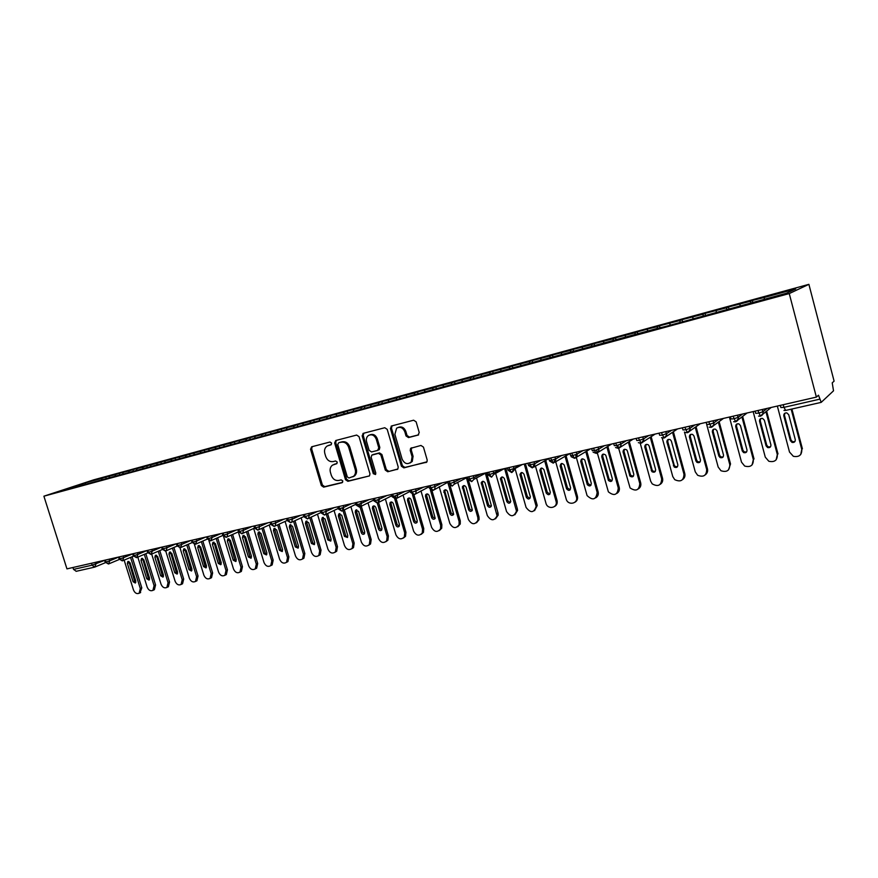 <?xml version="1.0" encoding="UTF-8"?>
<svg xmlns="http://www.w3.org/2000/svg" width="878" height="878" viewBox="0 0 878 878"><rect width="100%" height="100%" fill="white"/><g stroke="black" fill="none" stroke-linecap="round" stroke-linejoin="round"><path stroke-width="1.32" d="M331.621 443.127L329.985 442.018L311.646 446.792L310.538 449.262L321.337 485.534L323.653 487.136L342.036 482.713L342.837 481.001L341.191 479.871L338.798 480.453C335.308 480.881 332.817 479.168 331.324 475.327L330.413 472.287C329.656 469.203 330.347 466.811 332.477 465.131L336.79 463.661L337.24 462.091L335.594 460.972L333.201 461.576C329.711 462.026 327.22 460.324 325.727 456.472L324.816 453.432C324.026 450.063 324.86 447.571 327.307 445.936L331.083 444.773L331.621 443.127M417.972 435.17L419.234 432.569L416.128 421.846L413.626 420.211L391.654 425.94L390.425 428.519L401.422 466.229L403.88 467.875L426.982 461.806L427.191 460.017L423.448 447.1L420.946 445.453L410.608 448.329L410.224 450.37L412.078 456.736L411.244 461.916C407.59 464.846 404.56 463.924 402.135 459.161L394.891 434.314L396.604 428.179C400.181 426.379 402.914 427.575 404.813 431.767L406.02 435.938L408.5 437.573L418.444 434.972M66.947 568.878L43.9 496.191L789.256 293.57L816.375 397.108L66.947 568.878M359.036 436.662L356.644 435.06L335.78 440.504L334.639 443.006L345.504 479.706L347.864 481.32L369.506 475.887L369.956 473.813L359.036 436.662M363.36 433.315L384.762 427.729L387.209 429.353L398.206 466.997L397.855 468.984L387.736 471.749L385.31 470.114L380.865 454.958L378.44 453.333L371.756 455.166L371.196 457.361L375.806 473.066L375.499 474.504L373.282 473.67L362.164 435.85L363.36 433.315M816.375 397.108L818.494 395.21L821.215 402.344L833.518 390.82L832.223 382.841L834.1 381.151L808.89 284.34L789.256 293.57M808.89 284.34L93.737 479.827L43.9 496.191M637.779 333.717L637.274 331.895L649.643 328.515L657.348 326.693L657.315 328.405L665.392 326.495L786.37 293.263L795.72 288.917L764.255 297.499L764.321 299.266M657.271 328.416L330.907 417.533L330.347 415.711L327.132 416.83L326.781 418.652M85.605 484.129L85.155 482.878L62.031 490.484L75.157 487.136L330.907 417.533M85.155 482.878L102.024 478.28L101.596 479.706M106.194 478.455L105.755 477.05L102.024 478.28M105.755 477.05L115.534 474.592L115.106 476.03M119.671 474.789L119.232 473.363L115.534 474.592M119.232 473.363L129.231 470.849L128.803 472.298M133.346 471.069L132.896 469.631L129.231 470.849M132.896 469.631L143.125 467.052L142.708 468.534M147.219 467.283L146.769 465.845L143.125 467.052M146.769 465.845L157.228 463.211L156.8 464.725M161.289 463.452L160.839 462.004L157.228 463.211M160.839 462.004L171.528 459.304L171.111 460.862M175.567 459.567L175.117 458.107L171.528 459.304M175.117 458.107L186.059 455.342L185.631 456.955M190.065 455.627L189.615 454.145L186.059 455.342M189.615 454.145L200.788 451.314L200.36 452.971M204.772 451.621L204.311 450.129L200.788 451.314M204.311 450.129L215.747 447.231L215.319 448.943M219.698 447.55L219.237 446.057L215.747 447.231M219.237 446.057L230.936 443.083L230.508 444.85M234.854 443.423L234.393 441.919L230.936 443.083M234.393 441.919L246.356 438.879L245.939 440.657M250.23 439.241L249.78 437.716L246.356 438.879M249.78 437.716L262.017 434.599L261.611 436.388M265.869 435.016L265.397 433.447L262.017 434.599M265.397 433.447L277.909 430.264L277.525 432.064M281.739 430.747L281.256 429.122L277.909 430.264M281.256 429.122L294.064 425.852L293.68 427.663M297.872 426.412L297.368 424.722L294.064 425.852M297.368 424.722L310.472 421.374L310.099 423.196M314.247 422.011L313.72 420.255L310.472 421.374M313.72 420.255L327.132 416.83M330.347 415.711L344.066 412.21L343.726 414.043M347.776 412.945L347.227 411.102L344.066 412.21M347.227 411.102L361.275 407.513L360.946 409.357M364.93 408.27L364.392 406.415L361.275 407.513M364.392 406.415L378.758 402.739L378.44 404.593M382.369 403.529L381.82 401.652L378.758 402.739M381.82 401.652L396.527 397.888L396.472 399.688M400.094 398.7L399.545 396.812L396.527 397.888M399.545 396.812L414.603 392.949L414.361 394.551M418.115 393.794L417.555 391.895L414.603 392.949M417.555 391.895L432.975 387.933L432.744 389.547M436.421 388.811L435.872 386.891L432.975 387.933M435.872 386.891L451.654 382.841L451.435 384.454M455.045 383.741L454.497 381.809L451.654 382.841M454.497 381.809L470.652 377.65L470.443 379.285M473.988 378.594L473.429 376.64L470.652 377.65M473.429 376.64L489.968 372.382L489.781 374.017M493.173 373.095L492.69 371.383L489.968 372.382M492.69 371.383L509.624 367.015L509.459 368.661M512.763 367.761L512.28 366.027L509.624 367.015M512.28 366.027L529.621 361.549L529.478 363.207M532.694 362.329L532.211 360.584L529.621 361.549M532.211 360.584L549.979 355.996L549.847 357.664M552.975 356.808L552.481 355.052L549.979 355.996M552.481 355.052L570.689 350.344L570.568 352.023M573.619 351.189L573.125 349.411L570.689 350.344M573.125 349.411L591.772 344.593L591.673 346.272M594.625 345.471L594.121 343.682L591.772 344.593M594.121 343.682L613.239 338.732L613.151 340.423M616.005 339.654L615.511 337.843L613.239 338.732M615.511 337.843L635.09 332.762L635.035 334.463M637.274 331.895L635.09 332.762M659.949 327.681L659.444 325.837L657.348 326.693M659.444 325.837L680.022 320.503L680 322.336M682.524 321.535L682.019 319.68L680.022 320.503M682.019 319.68L703.113 314.192L703.124 316.168M705.528 315.279L705.023 313.391L703.113 314.192M705.023 313.391L726.644 307.772L726.677 309.824M728.97 308.913L728.455 306.993L726.644 307.772M728.455 306.993L750.624 301.22L750.69 303.283M752.885 302.581L752.336 300.474L750.624 301.22M752.336 300.474L764.255 297.499M740.022 304.117L740.066 305.961M716.239 310.614L716.261 312.656M692.896 316.98L692.896 319.01M669.991 323.236L669.958 325.255M647.503 329.371L647.448 331.379M625.421 335.407L625.345 337.393M603.746 341.322L603.647 343.309M582.443 347.128L582.323 349.104M561.525 352.846L561.382 354.8M540.98 358.454L540.815 360.408M520.786 363.964L520.599 365.906M500.932 369.386L500.734 371.317M481.429 374.708L481.199 376.629M462.245 379.944L462.015 381.798M443.39 385.091L443.149 386.869M424.853 390.15L424.601 391.851M406.613 395.133L406.36 396.757M388.68 400.028L388.416 401.619M371.032 404.846L370.757 406.426M353.669 409.587L353.384 411.156M336.581 414.251L336.285 415.81M319.768 418.839L319.46 420.386M303.217 423.35L302.899 424.897M286.93 427.805L286.601 429.342M270.885 432.185L270.545 433.71M255.092 436.487L254.741 438.012M239.54 440.734L239.178 442.249M224.23 444.916L223.857 446.419M209.14 449.031L208.766 450.535M194.279 453.092L193.895 454.574M179.639 457.087L179.2 458.744M165.207 461.027L164.735 462.75M150.994 464.912L150.511 466.624M136.99 468.731L136.496 470.443M123.172 472.496L122.679 474.197M72.951 567.506L73.543 569.394L92.113 565.169L91.51 563.259M76.265 571.282L73.543 569.394M109.563 476.216L109.059 477.906M105.338 560.087L105.942 562.008L108.488 563.994L109.805 560.779L118.541 557.135M119.298 556.882L119.902 558.825L122.415 560.833L123.787 557.585L132.677 553.853M133.467 553.634L134.082 555.587L136.606 557.618L137.978 554.347L146.999 550.539M147.844 550.341L148.459 552.306L150.983 554.358L152.377 551.055L161.332 547.246M162.452 546.994L163.067 548.98L165.722 550.989L175.106 581.225C176.566 584.496 178.563 585.582 181.077 584.474L182.218 579.732L172.439 548.102M177.268 543.603L177.883 545.6L180.363 547.696L181.834 544.338L190.636 540.53M192.315 540.146L192.94 542.165L195.399 544.283L196.902 540.892L205.628 537.095M207.603 536.645L208.218 538.675L210.698 540.815L212.213 537.402L220.85 533.615M223.122 533.089L223.747 535.13L226.184 537.303L226.93 536.985L227.742 533.857L236.292 530.071M238.882 529.478L239.507 531.541L241.955 533.725L242.723 533.385L243.535 530.246L251.986 526.471M254.894 525.801L255.531 527.887L257.934 530.103L258.769 529.719L259.559 526.591L267.922 522.816M271.17 522.081L271.796 524.177L274.21 526.416L275.077 525.999L275.857 522.871L284.11 519.107M287.699 518.283L288.335 520.402L290.717 522.673L291.661 522.212L292.407 519.096L300.561 515.342M304.49 514.442L305.127 516.571L307.509 518.865L308.507 518.349L309.221 515.254L317.265 511.512M321.567 510.524L322.204 512.675L324.564 514.991L325.65 514.42L326.309 511.347L334.244 507.616M338.919 506.551L339.566 508.713L341.904 511.062L343.079 510.403L343.693 507.385L351.507 503.665M356.567 502.501L357.203 504.685L359.53 507.067L360.803 506.31L361.352 503.346L369.045 499.648M374.5 498.397L375.147 500.603L377.441 503.006L378.835 502.128L379.307 499.253L386.869 495.554M392.74 494.215L393.388 496.432L395.671 498.869L397.196 497.837L397.569 495.082L404.999 491.406M411.288 489.957L411.947 492.207L414.207 494.665L415.876 493.436L416.139 490.846L423.437 487.18M430.165 485.633L430.824 487.894L433.052 490.396L434.884 488.903L435.038 486.533L442.183 482.878M449.36 481.232L450.019 483.515L452.225 486.05L454.222 484.217L454.255 482.143L461.246 478.51M468.896 476.754L469.554 479.059L471.738 481.616L473.879 479.355L473.802 477.676L480.639 474.065M488.772 472.199L489.441 474.526L491.592 477.116L493.842 474.307L493.699 473.132L500.372 469.543M509.01 467.568L509.668 469.917L511.797 472.54L513.959 468.512L520.456 464.934M533.78 467.096L548.805 458.568M529.599 462.838L530.268 465.208L532.364 467.875L534.57 463.803L540.892 460.259M554.797 462.278L569.646 453.663M550.572 458.042L553.316 463.123L555.565 459.018L561.7 455.484M576.198 457.372L590.455 448.888M571.918 453.147L572.599 455.561L574.761 458.239C576.583 457.548 577.307 456.176 576.934 454.135L582.871 450.633M598.006 452.368L611.637 444.038M593.671 448.153L594.351 450.601L596.469 453.311C598.335 452.609 599.07 451.237 598.697 449.163L604.437 445.684M620.219 447.264L633.203 439.099M615.818 443.083L616.499 445.541L618.584 448.296C620.483 447.582 621.24 446.189 620.867 444.103L626.398 440.657M642.85 442.051L655.153 434.061M638.383 437.902L641.116 443.181C643.047 442.468 643.826 441.052 643.453 438.945L648.765 435.532M665.93 436.728L677.509 428.947M661.386 432.634L664.064 437.979C666.04 437.255 666.841 435.817 666.468 433.688L671.56 430.308M689.449 431.296L700.271 423.723M684.818 427.268L687.463 432.678C689.482 431.932 690.295 430.483 689.932 428.343L694.772 424.985M713.419 425.731L723.472 418.411M708.711 421.791L711.312 427.268C713.364 426.51 714.209 425.051 713.836 422.878L718.434 419.563M737.882 420.035L747.101 412.989M733.064 416.205L735.621 421.758C737.718 420.99 738.585 419.508 738.211 417.313L742.547 414.032M762.817 414.196L771.18 407.469M757.901 410.509L760.414 416.128C762.543 415.36 763.432 413.856 763.07 411.639L767.142 408.402M331.291 444.608L328.504 445.464M333.925 464.451L336.965 463.507M312.206 446.65L311.646 448.834L322.424 485.062L324.739 486.653L342.607 482.362M336.307 440.361L335.725 442.589L346.569 479.234L348.928 480.848L369.495 475.909M338.557 442.863L337.756 444.619L347.293 476.875L348.95 478.005L353.582 476.304C355.381 474.559 355.93 472.287 355.217 469.467L348.687 447.319C347.161 443.423 344.637 441.722 341.103 442.205L339.413 442.534M352.846 476.842L354.646 475.843C356.446 474.098 356.995 471.826 356.281 469.017L355.217 469.467M339.643 442.446L342.19 441.788C345.712 441.305 348.237 443.006 349.762 446.891L356.281 469.017M397.712 469.126L387.736 471.749M372.985 454.595L379.483 452.894L381.908 454.519L386.331 469.642L388.756 471.277M363.843 433.183L363.229 435.444L374.324 473.209L375.619 474.372M376.256 439.209C374.511 435.236 371.932 433.984 368.519 435.444C366.587 436.904 365.939 438.978 366.587 441.678L369.122 450.326L371.537 451.95L377.595 450.425L378.791 447.89L376.256 439.209L377.299 438.78C375.663 434.961 373.172 433.655 369.825 434.873M377.299 438.78L379.834 447.462L379.274 449.668L378.286 450.074M398.195 427.41C401.63 426.17 404.176 427.487 405.823 431.35L407.041 435.51L409.51 437.145L418.63 434.84M410.026 463.024L412.254 461.455L413.077 456.286L412.078 456.736M411.782 447.725L411.233 449.931L413.077 456.286M392.093 425.819L391.456 428.113L402.442 465.768L404.89 467.403L426.675 462.179M124.149 560.12L133.489 589.983C134.872 593.111 136.759 594.197 139.141 593.243L140.304 588.545L130.57 557.409M140.304 588.545L141.808 587.854L139.964 592.859M130.076 562.809L127.892 561.47L127.354 563.413L133.083 581.719L135.311 583.036L135.805 581.137L130.076 562.809M141.808 587.854L132.095 556.762M128.89 561.437L134.586 581.038L135.794 582.421M137.813 557.113L147.164 587.108C148.569 590.279 150.489 591.366 152.926 590.367L154.078 585.648L144.321 554.347M154.078 585.648L155.571 584.957L154.407 589.665L153.683 590.005M143.783 559.725L141.567 558.386L141.018 560.34L146.769 578.778L149.051 580.095L149.534 578.185L143.783 559.725M155.571 584.957L145.836 553.7M142.565 558.331L148.272 578.097L149.523 579.502M151.674 554.073L161.036 584.188C162.463 587.404 164.416 588.49 166.897 587.437L168.049 582.707L158.281 551.241M168.049 582.707L169.531 582.015L168.378 586.745L167.577 587.119M157.689 556.597L155.428 555.258L154.89 557.223L160.663 575.803L162.979 577.109L163.462 575.2L157.689 556.597M169.531 582.015L159.774 550.605M156.427 555.181L162.156 575.123L163.44 576.539M182.218 579.732L183.689 579.041L182.547 583.771L181.68 584.188M171.803 553.425L169.498 552.086L168.96 554.062L174.755 572.774L177.115 574.091L177.597 572.16L171.803 553.425M183.689 579.041L173.921 547.455M170.497 551.999L176.237 572.094L177.565 573.532M179.979 547.751L189.385 578.229C190.877 581.543 192.908 582.63 195.476 581.455L196.606 576.703L186.794 544.909M196.606 576.703L198.055 576.012L196.924 580.764L195.992 581.214M186.114 550.199L183.776 548.871L183.239 550.846L189.055 569.701L191.459 571.018L191.942 569.087L186.114 550.199M198.055 576.012L188.276 544.272M184.775 548.761L190.515 569.032L191.898 570.48M194.378 544.327L203.872 575.178C205.397 578.558 207.471 579.634 210.083 578.393L211.192 573.641L201.38 541.682M211.192 573.641L212.641 572.95L211.521 577.702L210.5 578.196M200.645 546.939L198.263 545.6L197.726 547.598L203.564 566.595L206.012 567.901L206.495 565.959L200.645 546.939M212.641 572.95L202.84 541.035M199.262 545.479L205.013 565.915L206.429 567.386M208.931 540.661L218.578 572.083C220.137 575.518 222.244 576.594 224.911 575.288L226.008 570.524L216.175 538.401M226.008 570.524L227.435 569.833L226.337 574.585L225.218 575.134M215.384 543.625L212.959 542.286L212.421 544.294L218.293 563.435L220.784 564.73L221.256 562.798L215.384 543.625M227.435 569.833L217.623 537.764M213.958 542.143L219.73 562.754L221.19 564.247M223.605 536.59L233.493 568.955C235.095 572.445 237.247 573.51 239.957 572.127L241.033 567.364L231.188 535.075M241.033 567.364L242.449 566.672L241.373 571.424L240.155 572.028M230.354 540.255L227.874 538.927L227.336 540.936L233.23 560.23L235.787 561.514L236.248 559.582L230.354 540.255M242.449 566.672L232.626 534.439M228.884 538.763L234.656 559.549L236.16 561.053M238.322 531.892L248.639 565.772C250.285 569.328 252.491 570.371 255.246 568.911L256.299 564.159L246.433 531.706M256.299 564.159L257.693 563.467L256.65 568.209L255.311 568.867M245.544 536.842L243.008 535.525L242.482 537.534L248.397 556.97L251.009 558.243L251.459 556.312L245.544 536.842M257.693 563.467L247.848 531.069M244.029 535.328L249.813 556.29L251.36 557.815M253.676 528.457L264.015 562.535C265.705 566.167 267.955 567.199 270.775 565.63L271.785 560.899L261.918 528.293M271.785 560.899L273.168 560.208L272.158 564.938L270.742 565.662L272.158 564.938M260.964 533.374L258.373 532.068L257.858 534.076L263.795 553.667L266.462 554.929L266.901 552.997L260.964 533.374M273.168 560.208L263.312 527.656M259.405 531.848L259.262 533.429L265.189 552.986L266.791 554.523M269.261 524.956L279.621 559.253C281.366 562.963 283.671 563.983 286.546 562.304L287.512 557.596L277.635 524.824M287.512 557.596L288.873 556.904L287.907 561.602L286.437 562.392M276.614 529.862L273.98 528.556L273.464 530.564L279.434 550.308L282.156 551.56L282.584 549.639L276.614 529.862M288.873 556.904L279.017 524.188M275.012 528.315L274.858 529.917L280.806 549.639L282.464 551.186M285.076 521.411L295.469 555.917C297.28 559.714 299.639 560.713 302.559 558.913L303.481 554.237L293.592 521.312M303.481 554.237L304.831 553.546L303.909 558.21L302.372 559.077M292.517 526.284L289.806 525L289.312 526.998L295.304 546.906L298.103 548.135L298.509 546.215L292.517 526.284M304.831 553.546L294.964 520.676M290.859 524.726L290.695 526.361L296.665 546.226L298.366 547.795M301.143 517.811L311.558 552.536C313.435 556.422 315.861 557.387 318.835 555.456L319.702 550.824L309.802 517.746M319.702 550.824L321.03 550.133L320.163 554.753L318.56 555.708M308.661 522.651L305.884 521.389L305.412 523.387L311.427 543.449L314.291 544.645L314.675 542.747L308.661 522.651M321.03 550.133L311.152 517.109M306.949 521.082L306.762 522.739L312.766 542.769L314.522 544.349M317.463 514.157L327.9 549.101C329.854 553.085 332.345 554.029 335.374 551.922L336.164 547.367L326.265 514.124M336.164 547.367L337.481 546.676L336.691 551.23L335.001 552.284M325.058 518.964L322.215 517.724L321.754 519.71L327.79 539.926L330.743 541.1L331.094 539.224L325.058 518.964M337.481 546.676L327.604 513.487M323.302 517.372L323.093 519.063L329.118 539.257L330.929 540.848M334.046 510.436L344.505 545.611C346.547 549.705 349.115 550.605 352.188 548.322L352.901 543.844L342.244 507.945M352.901 543.844L354.196 543.153L353.483 547.631L351.705 548.805M341.718 515.221L338.787 514.003L338.359 515.979L344.417 536.359L347.447 537.49L347.776 535.646L341.718 515.221M354.196 543.153L344.308 509.822M339.896 513.619L339.687 515.331L345.734 535.69L347.6 537.303M350.882 506.661L361.363 542.066C363.514 546.281 366.148 547.137 369.276 544.634L369.901 540.266L359.223 504.137M369.901 540.266L371.174 539.586L370.549 543.943L368.672 545.271M358.641 511.413L355.623 510.239L355.228 512.181L361.319 532.737C362.142 534.395 363.185 534.746 364.436 533.813L364.721 532.002L358.641 511.413M371.174 539.586L361.275 506.079M356.764 509.8L356.534 511.545L362.603 532.068L364.524 533.681M367.992 502.82L378.495 538.466C380.767 542.802 383.488 543.614 386.649 540.87L387.165 536.645L377.277 503.039M387.165 536.645L388.416 535.953L387.9 540.179L385.914 541.682M375.828 507.55C375.027 505.926 373.995 505.541 372.733 506.43L372.371 508.329L378.484 529.05C379.351 530.762 380.426 531.102 381.689 530.071L381.941 528.315L375.828 507.55M388.416 535.953L377.792 499.834M373.896 505.926L373.655 507.693L379.746 528.38L381.732 530.016M385.365 498.913L395.901 534.801C398.327 539.29 401.125 540.025 404.308 537.007L404.714 532.946L394.749 498.923M404.714 532.946L405.943 532.266L405.537 536.315L403.441 538.027M393.3 503.621C392.455 501.942 391.39 501.59 390.095 502.556L389.788 504.411L395.923 525.307C396.845 527.074 397.954 527.382 399.238 526.251L399.435 524.55L393.3 503.621M405.943 532.266L395.298 495.916M391.314 501.986L391.05 503.785L397.163 524.638L399.216 526.284M403.024 494.929L413.593 531.08C416.183 535.734 419.069 536.381 422.263 533.023L422.548 529.204L412.43 494.512M422.548 529.204L423.756 528.512L423.47 532.331L421.253 534.318M411.058 499.626C410.158 497.881 409.049 497.563 407.743 498.649L407.491 500.438L413.637 521.51C414.635 523.332 415.777 523.617 417.072 522.355L417.226 520.742L411.058 499.626M423.756 528.512L413.911 494.72M409.005 497.98L408.72 499.801L414.866 520.841L416.973 522.487M420.968 490.857L431.581 527.305C434.369 532.134 437.354 532.683 440.526 528.929L440.679 525.395L430.286 489.584M440.679 525.395L441.864 524.704L441.711 528.249L439.351 530.542M429.112 495.576C428.135 493.754 426.982 493.469 425.665 494.698L425.479 496.388L431.658 517.647C432.733 519.535 433.908 519.776 435.192 518.36L429.112 495.576M441.864 524.704L431.91 490.418M426.993 493.908L426.686 495.763L432.854 516.977L435.038 518.635M439.198 486.686L449.854 523.464C452.894 528.49 455.967 528.907 459.084 524.704L459.106 521.51L447.769 482.274M459.106 521.51L460.27 520.83L460.248 524.012L457.756 526.701M447.462 491.45C446.397 489.551 445.201 489.309 443.884 490.714L449.964 513.707C451.138 515.693 452.357 515.88 453.63 514.288L447.462 491.45M460.27 520.83L450.129 485.732M445.278 489.781L444.948 491.647L451.138 513.048L453.388 514.717M457.723 482.384L468.435 519.556C471.771 524.792 474.932 525.055 477.939 520.325L477.841 517.581L466.416 477.841M477.841 517.581L478.971 516.901L479.07 519.644L476.469 522.794M466.108 487.257C464.934 485.271 463.705 485.084 462.41 486.697L468.589 509.712C469.873 511.786 471.124 511.907 472.364 510.107L466.108 487.257M478.971 516.901L468.424 480.189M463.858 485.578L463.518 487.477L469.73 509.053L472.057 510.733M476.534 477.95L487.323 515.584C491.021 521.049 494.27 521.126 497.08 515.803L485.358 473.253M496.893 513.575L498.002 512.895L498.188 515.123L495.51 518.821M485.084 482.988C483.767 480.903 482.494 480.793 481.243 482.659L487.509 505.651C488.936 507.813 490.231 507.868 491.395 505.816L485.084 482.988M498.002 512.895L486.511 472.715M482.757 481.309L482.406 483.229L488.64 504.993L491.032 506.672M495.631 473.341L506.54 511.545C510.645 517.23 513.959 517.087 516.483 511.117L504.609 468.567M516.264 509.492L517.351 508.823L517.57 510.436L514.859 514.771M504.378 478.653C502.885 476.458 501.568 476.436 500.416 478.598L506.76 501.525C508.362 503.774 509.69 503.742 510.744 501.426L504.378 478.653M517.351 508.823L505.816 468.292M501.975 476.963L501.601 478.905L507.857 500.866L510.337 502.545M515.035 468.545L526.076 507.429C530.674 513.345 534.033 512.961 536.151 506.288L524.276 464.067M535.975 505.355L537.029 504.685L537.204 505.607L534.559 510.656M523.99 474.241C522.289 471.936 520.939 472.024 519.952 474.526L526.339 497.321C528.139 499.67 529.489 499.527 530.378 496.915L523.99 474.241M537.029 504.685L525.45 463.793M521.521 472.551L521.126 474.515L527.415 496.663L529.972 498.353M535.459 466.141L545.951 503.259C547.587 509.997 557.969 508.066 556.07 501.327L544.678 460.906M556.015 501.14L557.091 500.658C557.574 503.303 556.751 505.234 554.6 506.463M543.954 469.752C542 467.348 540.639 467.568 539.882 470.421L546.259 493.052C548.278 495.477 549.639 495.236 550.319 492.317L543.954 469.752M557.047 500.471L545.732 460.313M541.397 468.051L540.991 470.048L547.301 492.393L549.946 494.084M555.697 461.751L566.222 499.187C568.077 505.958 578.558 503.599 576.418 496.849L565.059 456.33M576.418 496.849L577.406 496.18C577.987 498.88 577.175 500.877 574.98 502.194M564.269 465.186L564.192 464.967C561.986 462.75 560.647 463.123 560.175 466.108L566.562 488.826C568.735 491.153 570.085 490.824 570.612 487.817L564.269 465.186M577.406 496.18L566.069 455.737M561.624 463.485L561.207 465.494L567.528 488.047L570.261 489.737M576.297 457.317L587.075 495.587C592.738 500.811 596.096 499.78 597.172 492.481L585.791 451.665M597.172 492.481L598.127 491.823C598.708 494.49 597.907 496.498 595.734 497.848M575.573 454.705L576.286 457.273M584.935 460.544L584.693 459.962C582.388 458.14 581.082 458.645 580.775 461.477L587.305 484.7C589.588 486.708 590.916 486.269 591.311 483.383L584.935 460.544M598.127 491.823L586.778 451.083M582.202 458.843L581.763 460.873L588.117 483.624L590.949 485.304M596.491 450.019L608.377 491.856C614.194 496.333 617.497 495.071 618.288 488.047L606.896 446.935M618.288 488.047L619.22 487.378C619.791 490.023 619.001 492.031 616.861 493.414M605.974 455.814L605.524 454.936C603.186 453.465 601.924 454.069 601.737 456.769L608.454 480.475C610.781 482.176 612.087 481.638 612.361 478.861L605.974 455.814M619.22 487.378L607.85 446.353M603.142 454.113L602.692 456.165L609.069 479.125L611.999 480.804M617.772 445.212L630.097 487.959C636.001 491.768 639.228 490.286 639.788 483.526L628.385 442.128M639.788 483.526L640.688 482.867C641.247 485.479 640.479 487.488 638.372 488.903M627.375 450.996L626.705 449.876C624.379 448.713 623.16 449.415 623.062 451.961L629.987 476.128C632.347 477.544 633.62 476.919 633.795 474.263L627.375 450.996M640.688 482.867L629.296 441.546M624.445 449.306L623.995 451.369L630.393 474.548L630.898 475.492L633.422 476.216M640.26 443.313L650.686 481.232L652.222 483.888C658.16 487.092 661.31 485.435 661.683 478.927L650.258 437.244M661.683 478.927L662.539 478.269C663.099 480.837 662.341 482.845 660.278 484.294M649.182 446.101L648.293 444.784C645.988 443.873 644.814 444.641 644.781 447.089L651.915 471.662C654.275 472.825 655.515 472.134 655.614 469.576L649.182 446.101M662.539 478.269L651.147 436.673M646.142 444.411L645.681 446.496L652.102 469.884L652.793 471.025L655.24 471.541M662.21 437.935L672.778 476.589L674.732 479.662C680.669 482.34 683.742 480.529 683.973 474.241L672.537 432.283M683.973 474.241L684.785 473.582C685.345 476.117 684.61 478.115 682.59 479.597M671.374 441.107L670.287 439.659C668.004 438.945 666.885 439.768 666.907 442.106L674.238 467.074C676.587 468.029 677.783 467.272 677.838 464.813L671.374 441.107M684.785 473.582L673.382 431.713M668.224 439.439L667.752 441.524L674.205 465.131L675.072 466.437L677.454 466.778M684.456 432.053L695.266 471.859L697.648 475.272C703.552 477.5 706.56 475.569 706.669 469.467L695.233 427.246M706.669 469.467L707.448 468.819C707.997 471.299 707.284 473.297 705.33 474.8M693.982 436.026L692.698 434.467C690.459 433.919 689.362 434.786 689.428 437.046L695.903 460.928L696.956 462.366C699.283 463.145 700.457 462.344 700.468 459.951L693.982 436.026M707.448 468.819L696.045 426.675M690.712 434.369L690.24 436.465L696.704 460.302L697.758 461.729L700.084 461.916M706.746 424.722L718.171 467.041L720.959 470.729C726.83 472.584 729.772 470.542 729.783 464.605L718.358 422.131M729.783 464.605L730.529 463.957L728.488 469.906M716.997 430.846L715.559 429.21C713.342 428.793 712.277 429.693 712.365 431.888L718.862 456L720.081 457.537C722.396 458.173 723.538 457.328 723.505 455.013L716.997 430.846M730.529 463.957L719.126 421.572M713.616 429.221L713.134 431.317L719.631 455.375L720.838 456.911L723.132 456.966M729.409 417.039L741.504 462.135L744.665 466.053C750.503 467.579 753.39 465.45 753.335 459.655L741.921 416.94M753.335 459.655L752.095 464.901M740.461 425.578L738.859 423.865C736.675 423.569 735.632 424.491 735.731 426.642L742.261 450.985L743.622 452.598C745.916 453.114 747.035 452.236 746.991 449.964L740.461 425.578M754.037 459.007L742.645 416.391M736.938 423.964L736.466 426.06L742.975 450.359L744.335 451.972L746.618 451.918M753.148 411.606L765.276 457.142L768.799 461.246C774.605 462.497 777.447 460.281 777.337 454.606L765.934 411.683M777.337 454.606L776.163 459.787M764.354 420.2L762.62 418.444C760.447 418.235 759.426 419.179 759.547 421.286L766.088 445.87L767.591 447.55C769.874 447.967 770.983 447.056 770.906 444.839L764.354 420.2M777.996 453.97L766.615 411.145M760.688 418.63L760.227 420.716L766.768 445.256L768.272 446.935L770.555 446.77M777.337 406.064L789.509 452.049L793.35 456.308C799.134 457.328 801.943 455.045 801.79 449.459L791.166 409.192M801.79 449.459L800.703 454.552M788.718 414.723L786.853 412.923C784.691 412.792 783.681 413.757 783.802 415.832L790.376 440.657L792.011 442.402C794.283 442.721 795.369 441.788 795.281 439.604L788.718 414.723M802.404 448.834L791.901 409.016M784.899 413.198L784.449 415.272L791.001 440.043L792.636 441.788L794.952 441.502M105.415 562.677L94.637 567.133L92.113 565.169L104.614 560.373M783.242 404.703L783.933 407.348L819.536 399.227M780.312 405.384L780.893 407.568L783.933 407.348L785.689 410.399M95.526 562.337L96.031 563.928L94.637 567.133M104.581 560.263L105.119 561.997L105.942 562.008L109.805 560.779L109.3 559.176M123.282 555.972L123.787 557.585L119.902 558.825L119.068 558.814L118.519 557.069M137.462 552.723L137.978 554.347L134.082 555.587L133.215 555.576L132.666 553.82M151.861 549.419L152.377 551.055L148.459 552.306L147.57 552.295L147.021 550.528M166.48 546.072L166.996 547.718L175.874 543.921M181.318 542.67L181.834 544.338L177.883 545.6L176.95 545.578L176.401 543.8M196.387 539.213L196.902 540.892L192.94 542.165L191.975 542.143L191.415 540.354M211.686 535.712L212.202 537.402L208.218 538.675L207.23 538.653L206.67 536.864M227.226 532.145L227.742 533.857L223.747 535.13L222.716 535.119L222.167 533.308M243.008 528.534L243.524 530.246L239.507 531.541L238.454 531.519L237.894 529.697M259.043 524.857L259.559 526.591L255.531 527.887L254.433 527.865L253.885 526.043M275.33 521.126L275.846 522.871L271.796 524.177L270.665 524.155L270.117 522.322M291.869 517.329L292.407 519.096M308.694 513.476L309.221 515.254L305.127 516.571L303.931 516.549L303.371 514.695M325.782 509.558L326.309 511.347L322.204 512.675L320.964 512.653L320.415 510.787M343.155 505.574L343.682 507.385L339.566 508.713L338.282 508.691L337.723 506.825M360.814 501.525L361.352 503.346L357.203 504.685L355.886 504.663L355.327 502.787M378.769 497.409L379.307 499.253L375.147 500.603L373.776 500.57L373.216 498.682M397.032 493.227L397.569 495.082L393.388 496.432L391.972 496.41L391.412 494.512M415.601 488.969L416.139 490.846L411.947 492.207L410.476 492.185L409.916 490.275M434.489 484.645L435.027 486.533L430.824 487.894L429.298 487.872L428.738 485.962M453.706 480.244L454.255 482.143L450.019 483.515L448.449 483.504L447.89 481.572M473.253 475.755L473.802 477.676L469.554 479.059L467.919 479.048L467.37 477.105M493.151 471.201L493.699 473.132L489.441 474.526L487.74 474.515L487.191 472.562M513.4 466.558L513.959 468.512L509.668 469.917L507.912 469.895L507.363 467.941M527.887 463.233L528.446 465.208L534.57 463.803L534.011 461.828L534.57 463.803C535.273 464.352 534.537 465.702 532.364 467.875M554.995 457.021L555.554 459.007L551.241 460.423L549.332 460.434L548.772 458.448M576.308 452.137L576.879 454.167L572.599 455.561L570.59 455.583L570.031 453.575M576.374 452.126L576.879 454.167C577.57 455.013 576.824 456.384 574.629 458.283M598.05 447.154L598.62 449.207L594.351 450.601L592.233 450.633L591.673 448.614M598.137 447.132L598.62 449.207C597.764 449.514 600.947 449.24 596.349 453.366M620.197 442.073L620.768 444.158L616.499 445.541L614.282 445.607L613.722 443.566M620.307 442.051L620.768 444.158C621.514 444.948 620.746 446.342 618.463 448.351M642.751 436.904L643.333 439.011L639.074 440.394L636.748 440.482L636.177 438.418M642.883 436.882L643.333 439.011C644.463 438.912 643.684 440.328 640.995 443.236M665.743 431.636L666.325 433.776L662.067 435.148L659.641 435.247L659.071 433.172M665.897 431.603L666.325 433.776C667.291 434.171 666.501 435.587 663.955 438.034M689.175 426.269L689.768 428.431L685.509 429.803L682.963 429.924L682.393 427.827M689.351 426.225L689.768 428.431C690.734 428.837 689.932 430.275 687.353 432.722L685.147 432.448M713.057 420.792L713.649 422.987L709.402 424.348L706.735 424.502L706.164 422.373M713.265 420.749L713.649 422.987C712.815 424.623 716.053 423.13 711.213 427.323L709.183 427.136M737.41 415.206L738.014 417.434L733.756 418.795L730.968 418.971L730.397 416.82M737.641 415.162L738.014 417.434C739.1 417.632 738.277 419.091 735.523 421.802L733.646 421.681M762.247 409.521L762.85 411.782L758.603 413.132L755.684 413.318L755.113 411.156M762.488 409.466L762.85 411.782C761.994 413.11 765.309 411.76 760.315 416.183M161.596 547.192L162.145 548.959L166.996 547.718L166.151 550.802L177.126 546.072M286.612 518.536L287.172 520.38L292.396 519.096M554.973 457.032L555.554 459.007C556.18 459.852 555.445 461.224 553.305 463.123M329.524 445.069L328.438 445.486M335.133 463.968L334.046 464.418M324.739 486.653L323.653 487.136M322.424 485.062L321.337 485.534M311.646 448.834L310.538 449.262M348.928 480.848L347.864 481.32M346.569 479.234L345.504 479.706M335.725 442.589L334.639 443.006M349.762 446.891L348.687 447.319M342.19 441.788L341.103 442.205M397.547 469.269L396.977 469.532M386.331 469.642L385.31 470.114M381.908 454.519L380.865 454.958M379.483 452.894L378.44 453.333M373.435 454.409L372.382 454.848M374.324 473.209L373.282 473.67M363.229 435.444L362.164 435.85M379.834 447.462L378.791 447.89M409.51 437.145L408.5 437.573M407.041 435.51L406.02 435.938M405.823 431.35L404.813 431.767M411.233 449.931L410.224 450.37M426.532 462.289L425.918 462.585M404.89 467.403L403.88 467.875M402.442 465.768L401.422 466.229M391.456 428.113L390.425 428.519M128.879 562.765L127.354 563.413M134.586 581.038L133.083 581.719M142.532 559.692L141.018 560.34M148.272 578.097L146.769 578.778M156.394 556.575L154.89 557.223M162.156 575.123L160.663 575.803M170.453 553.414L168.96 554.062M176.237 572.094L174.755 572.774M184.709 550.199L183.239 550.846M190.515 569.032L189.055 569.701M199.185 546.95L197.726 547.598M205.013 565.915L203.564 566.595M213.87 543.647L212.421 544.294M219.73 562.754L218.293 563.435M228.774 540.288L227.336 540.936M234.656 559.549L233.23 560.23M243.908 536.886L242.482 537.534M249.813 556.29L248.397 556.97M259.262 533.429L257.858 534.076M265.189 552.986L263.795 553.667M274.858 529.917L273.464 530.564M280.806 549.639L279.434 550.308M290.695 526.361L289.312 526.998M296.665 546.226L295.304 546.906M306.762 522.739L305.412 523.387M312.766 542.769L311.427 543.449M323.093 519.063L321.754 519.71M329.118 539.257L327.79 539.926M339.687 515.331L338.359 515.979M345.734 535.69L344.417 536.359M356.534 511.545L355.228 512.181M362.603 532.068L361.319 532.737M373.655 507.693L372.371 508.329M379.746 528.38L378.484 529.05M391.05 503.785L389.788 504.411M397.163 524.638L395.923 525.307M408.72 499.801L407.491 500.438M414.866 520.841L413.637 521.51M426.686 495.763L425.479 496.388M432.854 516.977L431.658 517.647M444.948 491.647L443.763 492.284M451.138 513.048L449.964 513.707M463.518 487.477L462.355 488.102M469.73 509.053L468.589 509.712M482.406 483.229L481.265 483.844M488.64 504.993L487.509 505.651M501.601 478.905L500.493 479.52M507.857 500.866L506.76 501.525M521.126 474.515L520.039 475.13M527.415 496.663L526.339 497.321M540.991 470.048L539.937 470.652M547.301 492.393L546.259 493.052M561.207 465.494L560.175 466.108M567.528 488.047L566.519 488.695M581.763 460.873L580.775 461.477M588.117 483.624L587.141 484.272M602.692 456.165L601.737 456.769M609.069 479.125L608.125 479.772M623.995 451.369L623.062 451.961M630.393 474.548L629.482 475.185M645.681 446.496L644.781 447.089M652.102 469.884L651.224 470.52M667.752 441.524L666.907 442.106M674.205 465.131L673.36 465.768M690.24 436.465L689.428 437.046M696.704 460.302L695.903 460.928M713.134 431.317L712.365 431.888M719.631 455.375L718.862 456M736.466 426.06L735.731 426.642M742.975 450.359L742.261 450.985M760.227 420.716L759.547 421.286M766.768 445.256L766.088 445.87M784.449 415.272L783.802 415.832M791.001 440.043L790.376 440.657M76.079 571.337L94.539 567.155M785.612 410.443L821.106 402.398M105.173 562.139L108.455 563.994M119.112 558.957L122.272 560.866M108.488 563.994L119.331 559.451M133.258 555.73L136.441 557.651M122.437 560.822L133.467 556.191M147.625 552.449L150.818 554.391M136.606 557.618L147.8 552.866M162.2 549.123L165.415 551.077M150.983 554.358L162.353 549.496M176.994 545.754L180.231 547.718M192.03 542.319L195.267 544.305M180.385 547.685L192.128 542.593M207.285 538.84L210.544 540.848M195.421 544.272L207.362 539.059M222.771 535.306L226.052 537.325M210.698 540.815L222.836 535.459M238.509 531.706L241.812 533.758M226.206 537.292L238.542 531.805M241.955 533.725L254.499 528.084L257.814 530.125M270.731 524.353L274.068 526.438M257.956 530.092L270.589 524.353M287.227 520.588L290.596 522.695M274.21 526.416L286.996 520.533M303.997 516.769L307.377 518.887M290.728 522.662L303.92 516.527M321.03 512.873L324.443 515.024M307.509 518.865L320.931 512.532M338.348 508.922L341.783 511.084M324.564 514.991L338.217 508.461M355.952 504.905L359.409 507.089M341.904 511.062L355.777 504.312M373.852 500.822L377.331 503.028M359.53 507.067L373.633 500.076M392.049 496.663L395.561 498.891M377.452 502.995L391.786 495.752M410.553 492.437L414.098 494.687M395.671 498.869L410.235 491.329M429.375 488.146L432.953 490.418M414.207 494.665L428.98 486.796M448.526 483.767L452.126 486.061M433.052 490.396L448.054 482.132M468.007 479.322L471.64 481.638M452.225 486.039L454.222 484.217L467.425 477.314M487.828 474.8L491.504 477.138M471.738 481.616L473.879 479.355L486.258 472.781M508 470.191L511.709 472.551M491.592 477.116L493.842 474.307L504.323 468.632M528.534 465.505L532.287 467.886M511.797 472.54C513.893 470.718 514.651 469.554 514.069 469.071L522.388 464.495M549.529 460.972L553.228 463.145M571.106 456.692L574.552 458.305M598.62 448.888L597.04 449.843M593.122 452.214L596.272 453.377M615.533 447.528L618.397 448.362M638.339 442.666L640.929 443.247M661.54 437.628L663.9 438.045M758.559 416.106L760.326 416.183M783.955 410.41L785.558 410.454M354.646 475.843L353.582 476.304M379.274 449.668L378.231 450.107M363.481 433.282L362.932 433.491M412.254 461.455L411.244 461.916M411.617 447.89L410.608 448.329M391.95 425.863L391.116 426.181M140.645 592.54L139.141 593.243M154.407 589.665L152.926 590.367M168.378 586.745L166.897 587.437M182.547 583.771L181.077 584.474M196.924 580.764L195.476 581.455M211.521 577.702L210.083 578.393M226.337 574.585L224.911 575.288M241.373 571.424L239.957 572.127M256.65 568.209L255.246 568.911M287.907 561.602L286.546 562.304M303.909 558.21L302.559 558.913M290.366 524.737L289.806 525M320.163 554.753L318.835 555.456M306.51 521.093L305.884 521.389M336.691 551.23L335.374 551.922M322.906 517.394L322.215 517.724M353.483 547.631L352.188 548.322M339.577 513.63L338.787 514.003M370.549 543.943L369.276 544.634M356.512 509.811L355.623 510.239M387.9 540.179L386.649 540.87M373.732 505.926L372.733 506.43M405.537 536.315L404.308 537.007M391.248 501.986L390.095 502.556M423.47 532.331L422.263 533.023M408.972 498.024L407.743 498.649M441.711 528.249L440.526 528.929M426.884 494.073L425.665 494.698M460.248 524.012L459.084 524.704M445.08 490.089L443.884 490.714M479.07 519.644L477.939 520.325M463.573 486.072L462.41 486.697M498.188 515.123L497.08 515.803M482.384 482.033L481.243 482.659M517.57 510.436L516.483 511.117M501.525 477.983L500.416 478.598M537.204 505.607L536.151 506.288M521.038 473.911L519.952 474.526M557.091 500.658L556.07 501.327M540.936 469.818L539.882 470.421M567.572 488.168L566.562 488.826M588.282 484.052L587.305 484.7M609.398 479.838L608.454 480.475M630.898 475.492L629.987 476.128M652.793 471.025L651.915 471.662M675.072 466.437L674.238 467.074M697.758 461.729L696.956 462.366M720.838 456.911L720.081 457.537M744.335 451.972L743.622 452.598M768.272 446.935L767.591 447.55M792.636 441.788L792.011 442.402"/></g></svg>
